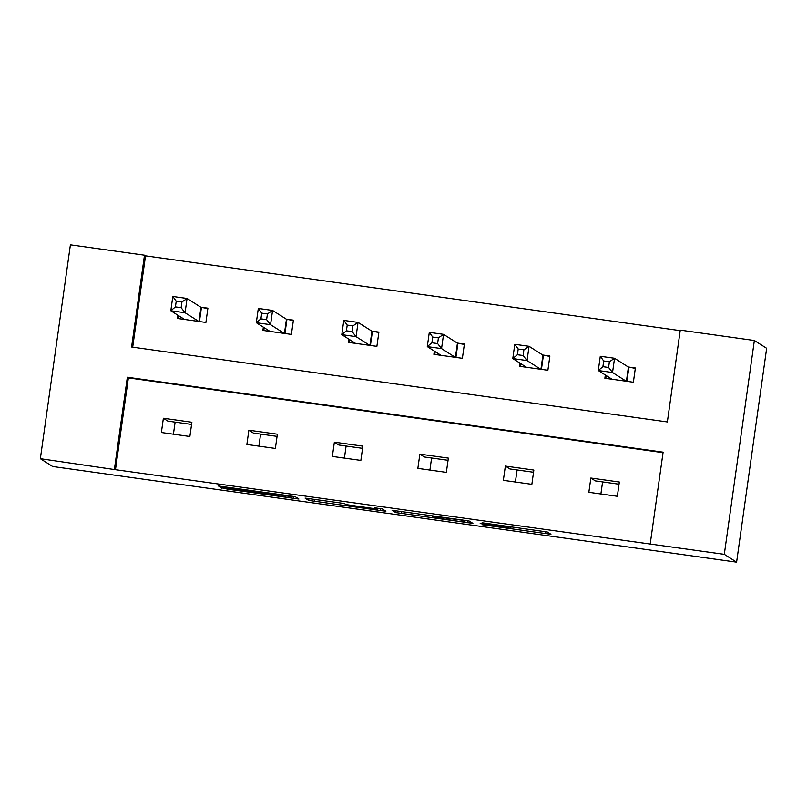 <?xml version="1.0" encoding="UTF-8"?>
<svg xmlns="http://www.w3.org/2000/svg" width="807" height="807" viewBox="0 0 807 807"><rect width="100%" height="100%" fill="white"/><g stroke="black" fill="none" stroke-linecap="round" stroke-linejoin="round"><path stroke-width="1.21" d="M482.051 524.691L550.939 534.295L547.317 531.995L482.082 522.765L508.904 527.132L480.175 523.491L510.77 528.313L482.051 524.691M226.081 488.255L220.684 487.599L227.493 489.153L298.913 499.049L295.281 496.739L289.491 495.831L218.082 485.945L225.103 487.64L288.069 496.043L290.459 497.556L286.152 497.152L226.081 488.255M663.041 452.666L128.374 377.888L115.472 469.694L40.35 458.689L52.647 466.496L736.599 562.156L766.65 348.311L754.353 340.504L680.261 330.134L667.359 421.95L131.591 347.02L144.493 255.204L70.401 244.844L40.35 458.689M115.472 469.694L724.303 554.338L736.599 562.156M395.692 512.576L472.902 523.38L469.271 521.08L463.48 520.162L392.071 510.276L395.692 512.576L395.955 510.73M380.511 510.559L308.698 500.411L305.076 498.111L338.718 502.721L344.518 503.629L345.981 504.567L370.524 508.097L375.921 508.753L374.387 507.774L382.215 508.874L385.897 511.214L380.511 510.559L380.783 508.622M260.611 434.085L258.916 446.15M346.102 446.049L344.407 458.114M431.594 458.003L429.899 470.067M517.085 469.956L515.391 482.021M602.587 481.91L600.892 493.975M175.119 422.132L173.424 434.196M263.354 327.178L262.9 330.416L291.398 334.411L293.405 320.147L286.273 319.158M434.337 351.095L433.884 354.334L462.381 358.318L464.388 344.064L457.266 343.066M605.331 375.003L604.877 378.251L633.374 382.236L635.371 367.982L628.25 366.983M680.19 330.638L145.522 255.859L132.691 347.171M519.839 363.049L519.375 366.287L547.882 370.272L549.88 356.018L542.758 355.019M348.846 339.132L348.392 342.38L376.889 346.364L378.897 332.111L371.765 331.112M177.863 315.224L177.409 318.462L205.906 322.447L207.903 308.193L200.782 307.195M145.522 255.859L144.493 255.204M650.21 543.979L663.112 452.172L127.345 377.242L114.443 469.049M724.303 554.338L754.353 340.504M619.04 484.22L595.354 480.901L590.845 478.037L619.342 482.021L617.345 496.285L588.848 492.3L590.845 478.037M533.548 472.256L509.863 468.948L505.353 466.083L533.851 470.067L531.853 484.321L503.356 480.336L505.353 466.083M448.056 460.303L424.371 456.994L419.862 454.129L448.359 458.114L446.352 472.367L417.855 468.383L419.862 454.129M362.555 448.349L338.879 445.03L334.37 442.165L362.868 446.15L360.86 460.414L332.363 456.429L334.37 442.165M277.063 436.385L253.388 433.077L248.879 430.212L277.376 434.196L275.369 448.45L246.871 444.465L248.879 430.212M191.572 424.432L167.886 421.123L163.377 418.258L191.874 422.243L189.877 436.496L161.38 432.512L163.377 418.258M128.374 377.888L127.345 377.242M461.069 521.685L464.842 522.149L461.665 520.122L432.229 516.238L434.408 517.64L461.069 521.685M347.514 505.535L377.454 509.731L370.806 508.269L347.514 505.535M605.775 378.372L606.168 375.537M602.9 366.681L608.599 367.478L609.396 361.778L603.697 360.981L602.9 366.681L598.29 370.534L600.287 356.28L614.541 358.268L612.533 372.521L598.29 370.534L611.999 379.24M635.321 368.355L628.411 367.084L614.541 358.268L609.396 361.778M626.252 381.237L612.533 372.521L608.599 367.478M600.287 356.28L603.697 360.981M520.273 366.418L520.676 363.584M517.398 354.727L523.097 355.524L523.904 349.824L518.205 349.028L517.398 354.727L512.788 358.57L514.795 344.317L529.049 346.314L527.042 360.568L512.788 358.57L526.507 367.286M549.829 356.391L542.919 355.13L529.049 346.314L523.904 349.824M540.751 369.283L527.042 360.568L523.097 355.524M514.795 344.317L518.205 349.028M434.781 354.455L435.185 351.63M431.906 342.773L437.606 343.57L438.413 337.861L432.713 337.064L431.906 342.773L427.296 346.617L429.304 332.363L443.547 334.35L441.55 348.614L427.296 346.617L441.015 355.332M464.338 344.438L457.428 343.167L443.547 334.35L438.413 337.861M455.259 357.319L441.55 348.614L437.606 343.57M429.304 332.363L432.713 337.064M349.29 342.501L349.693 339.666M346.415 330.809L352.114 331.606L352.911 325.907L347.212 325.11L346.415 330.809L341.805 334.663L343.812 320.409L358.056 322.397L356.058 336.65L341.805 334.663L355.514 343.378M378.846 332.484L371.936 331.213L358.056 322.397L352.911 325.907M369.767 345.366L356.058 336.65L352.114 331.606M343.812 320.409L347.212 325.11M263.798 330.547L264.192 327.713M260.923 318.856L266.623 319.653L267.42 313.953L261.72 313.156L260.923 318.856L256.313 322.709L258.311 308.445L272.564 310.443L270.557 324.696L256.313 322.709L270.022 331.415M293.345 320.52L286.445 319.259L272.564 310.443L267.42 313.953M284.276 333.412L270.557 324.696L266.623 319.653M258.311 308.445L261.72 313.156M178.307 318.594L178.7 315.759M175.432 306.902L181.131 307.699L181.928 301.989L176.229 301.193L175.432 306.902L170.822 310.745L172.819 296.492L187.073 298.489L185.065 312.743L170.822 310.745L184.531 319.461M207.853 308.567L200.943 307.306L187.073 298.489L181.928 301.989M198.774 321.448L185.065 312.743L181.131 307.699M172.819 296.492L176.229 301.193M510.982 526.81L510.77 528.313L511.002 526.81M510.66 526.769L510.468 528.121M545.814 531.712L545.542 533.639M467.778 520.797L467.505 522.724M401.765 511.537L401.483 513.494M465.084 520.394L464.842 522.139L465.094 520.394M314.77 499.372L314.488 501.329M308.96 498.555L308.698 500.411M376.032 507.946L375.921 508.743L376.032 507.946M377.454 509.731L377.666 508.168L377.444 509.711M376.758 508.047L376.597 509.187M290.671 496.002L290.459 497.556L290.681 496.002M253.469 490.797L253.358 491.584M225.214 486.843L225.103 487.64M219.403 486.066L219.312 486.722M293.778 496.466L293.516 498.393M227.594 488.467L227.493 489.153M221.784 487.69L221.703 488.245M628.905 367.195L626.918 381.328M628.411 367.084L626.424 381.257M543.414 355.231L541.426 369.374M542.919 355.13L540.932 369.303M457.912 343.278L455.925 357.42M457.428 343.167L455.43 357.35M372.42 331.324L370.433 345.457M371.936 331.213L369.939 345.386M286.929 319.36L284.942 333.503M286.445 319.259L284.447 333.432M201.437 307.406L199.45 321.549M200.943 307.306L198.956 321.479"/></g></svg>
